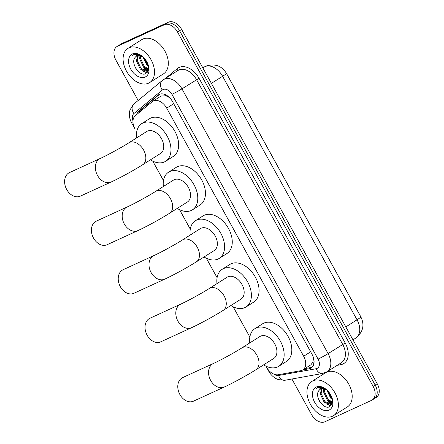 <?xml version="1.0" encoding="UTF-8"?>
<svg xmlns="http://www.w3.org/2000/svg" width="444" height="444" viewBox="0 0 444 444"><rect width="100%" height="100%" fill="white"/><g stroke="black" fill="none" stroke-linecap="round" stroke-linejoin="round"><path stroke-width="0.67" d="M265.934 366.156L266.444 367.077A12.155 8.086 -122.3 0 0 278.316 374.73L300.771 370.685A12.155 8.086 -122.3 0 0 302.142 370.257A12.155 8.086 -122.3 0 0 302.775 369.913A12.155 8.086 -122.3 0 0 303.663 356.249L166.7 108.142A12.155 8.086 -122.3 0 0 152.819 101.254A12.155 8.086 -122.3 0 0 152.259 101.659L135.32 115.695A12.155 8.086 -122.3 0 0 134.993 128.954L131.718 123.049A8.103 0.538 151.1 0 0 132.995 122.677M169.003 97.097A4.051 2.697 -122.3 0 0 168.37 96.947L165.862 95.776L161.122 96.009L152.819 101.254M302.775 369.913L310.978 364.729L312.87 362.082L313.347 359.573A4.051 2.697 -122.3 0 0 313.697 358.552M313.264 357.065A12.155 8.086 57.7 0 1 313.347 359.573M168.37 96.947A12.155 8.086 57.7 0 1 169.924 98.007M226.523 73.587A10.939 7.276 57.7 0 1 227.134 74.603L359.995 315.29A10.939 7.276 57.7 0 1 360.528 316.344M152.764 161.144L163.475 180.558L152.742 161.133M179.57 209.707L190.287 229.121L179.548 209.696M206.377 258.269L217.094 277.683L206.36 258.258M233.183 306.832L249.839 337.007M138.178 100.477L115.978 60.267A12.155 8.086 57.7 0 1 116.866 46.603L118.914 45.31A12.155 8.086 57.7 0 1 119.547 44.966L166.322 23.493A12.155 8.086 57.7 0 1 179.57 30.719L375.158 385.026A12.155 8.086 57.7 0 1 374.27 398.69L376.312 397.397A12.155 8.086 57.7 0 0 377.206 383.733L181.618 29.426A12.155 8.086 57.7 0 0 168.37 22.2L121.595 43.673A12.155 8.086 57.7 0 0 120.962 44.017L118.914 45.31A12.155 8.086 57.7 0 1 119.547 44.966L166.322 23.493A12.155 8.086 57.7 0 1 179.57 30.719L375.158 385.026A12.155 8.086 57.7 0 1 374.27 398.69A12.155 8.086 57.7 0 1 373.632 399.034M302.797 369.902L309.146 368.753A12.155 8.086 -122.3 0 0 310.517 368.326A12.155 8.086 -122.3 0 0 311.15 367.982A12.155 8.086 -122.3 0 0 312.038 354.318L172.533 101.598A12.155 8.086 -122.3 0 0 158.652 94.716A12.155 8.086 -122.3 0 0 158.092 95.121L138.611 111.261A12.155 8.086 -122.3 0 0 136.541 114.685M148.08 64.558A16.206 10.784 57.7 0 1 144.145 58.686M331.946 397.624A16.206 10.784 57.7 0 1 328.011 391.758M116.866 46.603A12.155 8.086 57.7 0 1 117.505 46.259L164.28 24.786A12.155 8.086 57.7 0 1 177.528 32.012L373.11 386.319A12.155 8.086 57.7 0 1 372.222 399.983A12.155 8.086 57.7 0 1 371.589 400.327L324.814 421.8A12.155 8.086 57.7 0 1 311.566 414.574L291.93 379.004M138.744 112.859A12.155 8.086 57.7 0 1 140.659 109.968L159.679 94.211M312.099 367.221A12.155 8.086 57.7 0 1 311.189 367.46L304.839 368.609M312.898 380.858A20.258 13.475 57.7 0 1 334.532 392.124A20.258 13.475 57.7 0 1 333.494 415.684A20.258 13.475 57.7 0 1 332.439 416.256A20.258 13.475 57.7 0 1 310.806 404.989A20.258 13.475 57.7 0 1 311.843 381.429A20.258 13.475 57.7 0 1 312.898 380.858M311.843 381.429L325.652 372.705A20.258 13.475 57.7 0 1 326.706 372.128A20.258 13.475 57.7 0 1 348.34 383.394A20.258 13.475 57.7 0 1 347.302 406.954L333.494 415.684M320.39 389.166L319.291 390.137C313.614 395.532 323.343 409.906 329.42 406.809L332.145 403.99L332.384 399.051M329.037 410.095A13.209 8.786 57.7 0 1 314.641 402.242A13.209 8.786 57.7 0 1 316.3 387.018A13.209 8.786 57.7 0 1 326.079 389.305A13.209 8.786 57.7 0 1 332.489 399.445A13.209 8.786 57.7 0 1 329.037 410.095M326.362 389.538L322.866 387.579L317.71 387.618L316.472 388.411L318.087 387.779L326.756 389.882M319.291 390.137A9.158 6.094 57.7 0 1 320.329 389.199A9.158 6.094 57.7 0 1 320.807 388.938A9.158 6.094 57.7 0 1 326.895 390.004M322.178 388.572L321.068 393.34L324.941 401.681L331.435 403.807M321.684 388.65L320.252 393.856L324.126 402.197L330.614 404.323L332.578 402.014L328.188 399.628L324.314 391.286L324.475 388.816M323.843 388.655L323.498 391.802L327.378 400.144L332.356 402.58M327.794 390.892L331.435 397.574L332.14 398.207M326.762 389.915L330.625 398.09L332.456 399.522M331.046 404.096L332.401 403.152M331.901 404.534A20.258 13.475 57.7 0 1 331.207 403.99M331.13 403.929A20.258 13.475 57.7 0 1 327.195 399.961M331.729 397.058A19.447 12.937 57.7 0 1 327.911 391.014M329.204 401.576L331.929 403.28M325.957 403.629L330.824 405.966M331.191 402.431L332.156 402.947M327.938 404.484L331.107 405.688M319.403 401.032L321.206 403.557M317.116 387.934L316.472 388.411M129.032 47.791A20.258 13.475 57.7 0 1 150.666 59.058A20.258 13.475 57.7 0 1 149.628 82.612A20.258 13.475 57.7 0 1 148.573 83.183A20.258 13.475 57.7 0 1 126.94 71.922A20.258 13.475 57.7 0 1 127.977 48.363A20.258 13.475 57.7 0 1 129.032 47.791M127.977 48.363L141.786 39.633A20.258 13.475 57.7 0 1 142.846 39.061A20.258 13.475 57.7 0 1 164.474 50.327A20.258 13.475 57.7 0 1 163.436 73.882L149.628 82.612M136.524 56.094L135.431 57.071C129.748 62.46 139.483 76.84 145.56 73.743L148.279 70.923L148.518 65.984M145.171 77.028A13.209 8.786 57.7 0 1 130.78 69.17A13.209 8.786 57.7 0 1 132.434 53.952A13.209 8.786 57.7 0 1 142.219 56.233A13.209 8.786 57.7 0 1 148.629 66.372A13.209 8.786 57.7 0 1 145.171 77.028M142.502 56.471L139 54.512L133.844 54.551L132.606 55.339L134.221 54.712L142.896 56.815M135.431 57.071A9.158 6.094 57.7 0 1 136.469 56.133A9.158 6.094 57.7 0 1 136.946 55.872A9.158 6.094 57.7 0 1 143.029 56.937M138.312 55.506L137.202 60.273L141.075 68.615L147.569 70.74M137.823 55.583L136.391 60.784L140.265 69.125L146.748 71.256L148.712 68.948L144.322 66.561L140.448 58.22L140.609 55.75M139.977 55.589L139.638 58.73L143.512 67.072L148.49 69.508M143.928 57.825L147.569 64.508L148.279 65.14M142.896 56.849L146.759 65.018L148.607 66.467M147.186 71.023L148.535 70.085M148.041 71.467A20.258 13.475 57.7 0 1 147.347 70.923M147.264 70.857A20.258 13.475 57.7 0 1 143.329 66.894M147.863 63.992A19.447 12.937 57.7 0 1 144.045 57.948M145.343 68.509L148.068 70.213M142.097 70.563L146.958 72.899M147.325 69.364L148.296 69.875M144.078 71.417L147.242 72.622M135.537 67.96L137.34 70.491M133.256 54.867L132.606 55.339M182.667 377.594A12.965 9.64 65.3 0 0 179.892 394.55A12.965 9.64 65.3 0 0 193.484 401.165L224.259 387.035A12.965 9.64 -114.7 0 1 210.667 380.425A12.965 9.64 -114.7 0 1 213.436 363.47L182.667 377.594M242.036 347.813A12.965 8.625 -122.3 0 1 242.707 347.447A12.965 8.625 -122.3 0 1 256.843 355.156A12.965 8.625 -122.3 0 1 255.888 369.735L273.793 358.419A12.965 8.625 -122.3 0 0 274.453 343.34A12.965 8.625 -122.3 0 0 260.611 336.13A12.965 8.625 -122.3 0 0 259.934 336.497L242.036 347.813C234.654 352.53 220.385 360.328 213.436 363.47M249.744 342.94A22.283 14.824 57.7 0 1 254.956 328.621A22.283 14.824 57.7 0 1 256.116 327.994A22.283 14.824 57.7 0 1 279.914 340.382A22.283 14.824 57.7 0 1 278.771 366.294A22.283 14.824 57.7 0 1 277.611 366.927A22.283 14.824 57.7 0 1 263.597 364.863M254.956 328.621L262.626 323.77A22.283 14.824 57.7 0 1 263.786 323.143A22.283 14.824 57.7 0 1 287.584 335.536A22.283 14.824 57.7 0 1 286.441 361.449L278.771 366.294M149.917 318.27A12.965 9.64 65.3 0 0 147.142 335.231A12.965 9.64 65.3 0 0 160.734 341.841L191.508 327.716A12.965 9.64 -114.7 0 1 177.916 321.106A12.965 9.64 -114.7 0 1 180.691 304.146L149.917 318.27M209.285 288.489A12.965 8.625 -122.3 0 1 209.962 288.123A12.965 8.625 -122.3 0 1 224.092 295.837A12.965 8.625 -122.3 0 1 223.143 310.411L241.042 299.095A12.965 8.625 -122.3 0 0 241.708 284.021A12.965 8.625 -122.3 0 0 227.861 276.812A12.965 8.625 -122.3 0 0 227.189 277.178L209.285 288.489C201.903 293.207 187.634 301.01 180.691 304.146M216.994 283.616A22.283 14.824 57.7 0 1 222.205 269.297A22.283 14.824 57.7 0 1 223.371 268.67A22.283 14.824 57.7 0 1 247.164 281.063A22.283 14.824 57.7 0 1 246.02 306.976A22.283 14.824 57.7 0 1 244.86 307.603A22.283 14.824 57.7 0 1 230.852 305.539M222.205 269.297L229.881 264.446A22.283 14.824 57.7 0 1 231.041 263.819A22.283 14.824 57.7 0 1 254.834 276.212A22.283 14.824 57.7 0 1 253.696 302.125L246.02 306.976M123.11 269.713A12.965 9.64 65.3 0 0 120.335 286.669A12.965 9.64 65.3 0 0 133.927 293.279L164.702 279.154A12.965 9.64 -114.7 0 1 151.11 272.544A12.965 9.64 -114.7 0 1 153.885 255.583L123.11 269.713M182.478 239.932A12.965 8.625 -122.3 0 1 183.156 239.566A12.965 8.625 -122.3 0 1 197.286 247.275A12.965 8.625 -122.3 0 1 196.337 261.849L214.236 250.533A12.965 8.625 -122.3 0 0 214.902 235.459A12.965 8.625 -122.3 0 0 201.054 228.249A12.965 8.625 -122.3 0 0 200.377 228.616L182.478 239.932C175.097 244.644 160.828 252.447 153.885 255.583M190.187 235.059A22.283 14.824 57.7 0 1 195.399 220.735A22.283 14.824 57.7 0 1 196.559 220.107A22.283 14.824 57.7 0 1 220.357 232.501A22.283 14.824 57.7 0 1 219.214 258.414A22.283 14.824 57.7 0 1 218.054 259.041A22.283 14.824 57.7 0 1 204.046 256.976M195.399 220.735L203.075 215.889A22.283 14.824 57.7 0 1 204.234 215.257A22.283 14.824 57.7 0 1 228.027 227.65A22.283 14.824 57.7 0 1 226.89 253.563L219.214 258.414M96.304 221.151A12.965 9.64 65.3 0 0 93.529 238.106A12.965 9.64 65.3 0 0 107.121 244.716L137.895 230.591A12.965 9.64 -114.7 0 1 124.303 223.981A12.965 9.64 -114.7 0 1 127.073 207.021L96.304 221.151M155.672 191.37A12.965 8.625 -122.3 0 1 156.349 191.003A12.965 8.625 -122.3 0 1 170.479 198.712A12.965 8.625 -122.3 0 1 169.525 213.287L187.429 201.97A12.965 8.625 -122.3 0 0 188.09 186.896A12.965 8.625 -122.3 0 0 174.248 179.687A12.965 8.625 -122.3 0 0 173.571 180.053L155.672 191.37C148.29 196.082 134.021 203.885 127.073 207.021M163.381 186.497A22.283 14.824 57.7 0 1 168.592 172.172A22.283 14.824 57.7 0 1 169.752 171.545A22.283 14.824 57.7 0 1 193.551 183.938A22.283 14.824 57.7 0 1 192.407 209.851A22.283 14.824 57.7 0 1 191.247 210.478A22.283 14.824 57.7 0 1 177.234 208.414M168.592 172.172L176.262 167.327A22.283 14.824 57.7 0 1 177.428 166.694A22.283 14.824 57.7 0 1 201.221 179.087A22.283 14.824 57.7 0 1 200.078 205L192.407 209.851M69.492 172.588A12.965 9.64 65.3 0 0 66.722 189.544A12.965 9.64 65.3 0 0 80.314 196.154L111.083 182.029A12.965 9.64 -114.7 0 1 97.491 175.419A12.965 9.64 -114.7 0 1 100.266 158.458L69.492 172.588M128.865 142.807A12.965 8.625 -122.3 0 1 129.537 142.441A12.965 8.625 -122.3 0 1 143.667 150.15A12.965 8.625 -122.3 0 1 142.718 164.724L160.623 153.408A12.965 8.625 -122.3 0 0 161.283 138.334A12.965 8.625 -122.3 0 0 147.441 131.124A12.965 8.625 -122.3 0 0 146.764 131.491L128.865 142.807C121.478 147.519 107.215 155.322 100.266 158.458M136.574 137.934A22.283 14.824 57.7 0 1 141.786 123.61A22.283 14.824 57.7 0 1 142.946 122.982A22.283 14.824 57.7 0 1 166.739 135.376A22.283 14.824 57.7 0 1 165.601 161.289A22.283 14.824 57.7 0 1 164.441 161.916A22.283 14.824 57.7 0 1 150.427 159.851M141.786 123.61L149.456 118.764A22.283 14.824 57.7 0 1 150.616 118.132A22.283 14.824 57.7 0 1 174.414 130.525A22.283 14.824 57.7 0 1 173.271 156.438L165.601 161.289M165.29 94.628A12.155 9.041 50.4 0 0 165.862 95.776M312.87 362.082A12.155 8.763 79.8 0 0 313.891 363.669M139.627 111.089A12.155 9.041 50.4 0 0 139.777 112.005M310.661 351.826L303.663 356.249M173.698 103.718L166.7 108.142M204.101 67.1L205.866 66.139C214.885 63.314 221.734 65.729 226.407 73.382A14.18 0.944 151.1 0 1 222.605 76.279A16.206 10.784 -122.3 0 0 204.945 66.644A16.206 10.784 -122.3 0 0 204.101 67.1L202.847 67.893M345.821 326.889L357.037 319.797A14.18 0.944 -28.9 0 0 360.839 316.899C364.802 324.986 363.137 332.023 355.849 338.017A16.206 10.784 -122.3 0 0 357.037 319.797L222.605 76.279L211.394 83.367M181.618 29.426L177.528 32.012M168.37 22.2L164.28 24.786M377.206 383.733L373.11 386.319M121.595 43.673L117.505 46.259M273.848 374.12A8.103 5.389 -122.3 0 0 278.532 375.496L316.139 368.72A8.103 5.389 -122.3 0 0 317.055 368.431A8.103 5.389 -122.3 0 0 318.071 359.096L171.917 94.339A8.103 5.389 -122.3 0 0 163.087 89.522A8.103 5.389 -122.3 0 0 162.288 90.021L133.916 113.525A8.103 5.389 -122.3 0 0 132.978 120.801M171.917 94.339A8.103 0.538 151.1 0 0 181.957 88.844L328.11 353.602A16.206 10.784 57.7 0 1 326.923 371.822L341.497 362.609A16.206 10.784 -122.3 0 0 342.685 344.389L196.531 79.631A16.206 10.784 -122.3 0 0 178.871 69.997A16.206 10.784 -122.3 0 0 178.022 70.452L163.448 79.665A16.206 10.784 57.7 0 1 164.291 79.21A16.206 10.784 57.7 0 1 181.957 88.844L199.04 78.261L345.193 343.012L328.11 353.602A8.103 0.538 151.1 0 1 318.071 359.096M163.448 79.665L162.232 80.547A8.103 6.027 50.4 0 0 162.288 90.021M345.193 343.012A18.232 12.132 57.7 0 1 342.907 364.025A18.232 12.132 57.7 0 1 340.853 364.668L337.196 365.329M165.579 78.322L177.378 68.543A18.232 12.132 57.7 0 1 199.04 78.261M177.378 68.543A2.026 1.51 -129.6 0 1 177.55 70.751M339.932 363.597A2.026 1.46 -100.2 0 1 340.853 364.668M162.232 80.547L133.86 104.051A8.103 6.027 50.4 0 0 133.916 113.525M269.314 370.945A8.103 0.538 151.1 0 1 268.637 371.079C270.418 374.286 272.849 376.773 275.913 378.543L278.277 379.62L285.087 380.242L322.694 373.46A8.103 5.844 79.8 0 1 316.139 368.72M278.532 375.496A8.103 5.844 79.8 0 0 285.087 380.242M311.189 367.46L309.146 368.753M140.659 109.968L138.611 111.261M159.257 94.383L158.092 95.121M331.829 397.941A16.206 10.784 57.7 0 1 328.876 394.011M147.969 64.874A16.206 10.784 57.7 0 1 145.016 60.945M226.407 73.382L360.839 316.899M355.849 338.017L352.974 339.838M322.694 373.46L326.923 371.822M372.222 399.983L374.27 398.69M133.86 104.051L129.998 109.873L129.437 112.548C129.104 116.184 129.859 119.68 131.718 123.049M233.167 306.821L249.839 337.024M265.912 366.145L268.637 371.079M255.888 369.735C247.297 375.191 232.65 383.211 224.259 387.035M223.143 310.411C214.546 315.867 199.9 323.887 191.508 327.716M196.337 261.849C187.74 267.305 173.093 275.324 164.702 279.154M169.525 213.287C160.933 218.742 146.287 226.767 137.895 230.591M142.718 164.724C134.127 170.18 119.48 178.205 111.083 182.029"/></g></svg>
